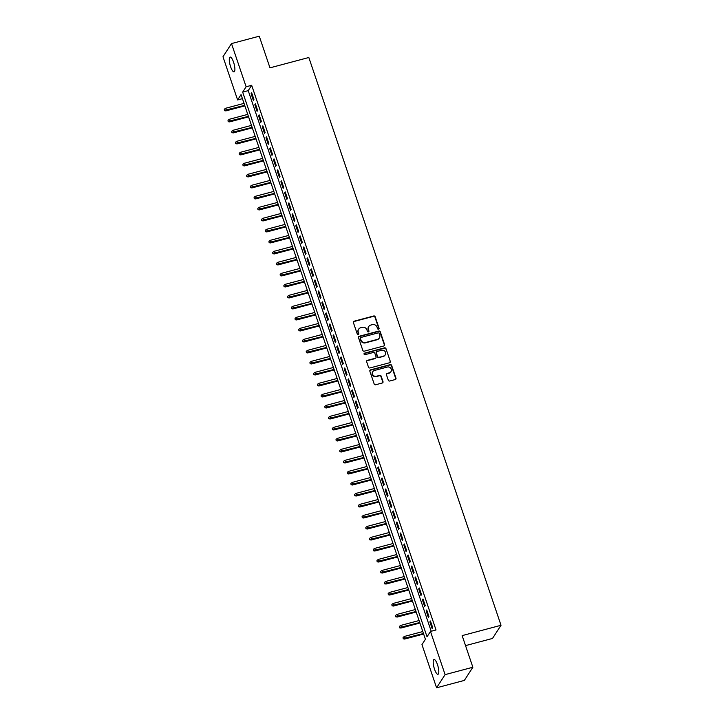 <?xml version="1.0" encoding="UTF-8"?>
<svg xmlns="http://www.w3.org/2000/svg" width="724" height="724" viewBox="0 0 724 724"><rect width="100%" height="100%" fill="white"/><g stroke="black" fill="none" stroke-linecap="round" stroke-linejoin="round"><path stroke-width="1.09" d="M378.562 329.212A0.824 0.769 32.9 0 0 379.068 328.253L375.186 316.777A1.167 1.095 32.9 0 0 373.729 315.981L354.117 321.203A1.167 1.095 32.9 0 0 353.393 322.569L357.276 334.045A0.824 0.769 32.9 0 0 358.724 334.289A0.824 0.769 32.9 0 0 358.796 333.637L358.299 332.153A3.747 3.502 32.9 0 1 360.615 327.773L362.253 327.339A3.747 3.502 32.9 0 1 366.905 329.863L367.412 331.348A0.824 0.769 32.9 0 0 368.86 331.592A0.824 0.769 32.9 0 0 368.932 330.949L368.435 329.456A3.747 3.502 32.9 0 1 370.751 325.076L372.389 324.642A3.747 3.502 32.9 0 1 377.041 327.167L377.548 328.66A0.824 0.769 32.9 0 0 378.562 329.212M378.86 329.058A0.824 0.769 32.9 0 0 378.842 328.606L374.96 317.13A1.167 1.095 32.9 0 0 373.503 316.343L353.882 321.556A1.167 1.095 32.9 0 0 353.403 321.836M358.588 334.452A0.824 0.769 32.9 0 0 358.57 333.999L358.299 332.153M368.724 331.755A0.824 0.769 32.9 0 0 368.706 331.302L368.435 329.456M434.527 669.193A7.638 2.072 75.1 0 1 434.038 659.528A7.638 2.072 75.1 0 1 437.477 664.632A7.638 2.072 75.1 0 1 437.966 674.297A7.638 2.072 75.1 0 1 434.527 669.193M230.612 66.753A7.638 2.072 75.1 0 1 230.123 57.087A7.638 2.072 75.1 0 1 233.562 62.192A7.638 2.072 75.1 0 1 234.051 71.857A7.638 2.072 75.1 0 1 230.612 66.753M388.29 380.218A1.167 1.095 32.9 0 0 389.747 381.014L395.25 379.548A1.167 1.095 32.9 0 0 395.974 378.172L391.657 365.43A1.167 1.095 32.9 0 0 390.2 364.643L370.579 369.855A1.167 1.095 32.9 0 0 369.855 371.231L374.172 383.973A1.167 1.095 32.9 0 0 375.629 384.761L382.281 382.996A1.167 1.095 32.9 0 0 383.005 381.629L381.159 376.172A1.167 1.095 32.9 0 0 379.702 375.385L376.399 376.254A3.131 2.932 32.9 0 1 372.797 371.665A3.131 2.932 32.9 0 1 374.444 370.48L387.358 367.041A3.131 2.932 32.9 0 1 390.969 371.638A3.131 2.932 32.9 0 1 389.322 372.824L387.168 373.394A1.167 1.095 32.9 0 0 386.444 374.77L388.29 380.218M231.499 43.585L259.264 36.2L269.971 67.839L308.831 57.504L501.017 625.283L462.147 635.618L472.863 667.247L445.097 674.632L436.581 687.8L421.965 644.613L425.413 639.274L241.056 94.6L237.608 99.939L222.983 56.753L231.499 43.585L246.124 86.771L242.667 92.111L427.033 636.785L430.481 631.446L445.097 674.632M430.481 631.446L436.029 629.971L251.671 85.296L246.124 86.771M383.874 345.954A1.167 1.095 32.9 0 0 384.598 344.588L380.29 331.845A1.167 1.095 32.9 0 0 378.833 331.049L359.213 336.271A1.167 1.095 32.9 0 0 358.489 337.637L362.805 350.38A1.167 1.095 32.9 0 0 364.262 351.176L383.874 345.954M385.973 348.633L390.29 361.385A1.167 1.095 32.9 0 1 389.566 362.751L369.946 367.964A1.167 1.095 32.9 0 1 368.489 367.177L366.643 361.719A1.167 1.095 32.9 0 1 367.367 360.353L375.322 358.235A1.167 1.095 32.9 0 0 376.046 356.869L374.824 353.249A1.167 1.095 32.9 0 0 373.367 352.461L365.086 354.66A0.824 0.769 32.9 0 1 364.136 353.457A0.824 0.769 32.9 0 1 364.57 353.149L384.516 347.846A1.167 1.095 32.9 0 1 385.973 348.633L390.29 361.385M253.916 99.432L251.681 92.826L251.101 93.713L253.337 100.319L253.916 99.432M257.635 110.428L255.4 103.831L254.83 104.718L257.065 111.324L257.635 110.428M261.364 121.433L259.129 114.835L258.549 115.722L260.785 122.329L261.364 121.433M265.084 132.438L262.857 125.84L262.278 126.727L264.513 133.325L265.084 132.438M268.812 143.442L266.577 136.836L265.998 137.732L268.233 144.329L268.812 143.442M272.541 154.447L270.305 147.841L269.726 148.737L271.962 155.334L272.541 154.447M276.26 165.452L274.025 158.846L273.455 159.742L275.681 166.339L276.26 165.452M279.989 176.457L277.754 169.85L277.174 170.737L279.41 177.344L279.989 176.457M283.708 187.453L281.473 180.855L280.903 181.742L283.138 188.349L283.708 187.453M287.437 198.457L285.202 191.86L284.623 192.747L286.858 199.353L287.437 198.457M291.157 209.462L288.921 202.865L288.351 203.752L290.586 210.349L291.157 209.462M294.885 220.467L292.65 213.861L292.071 214.757L294.306 221.354L294.885 220.467M298.605 231.472L296.369 224.865L295.799 225.761L298.035 232.359L298.605 231.472M302.333 242.477L300.098 235.87L299.519 236.757L301.754 243.364L302.333 242.477M306.053 253.481L303.818 246.875L303.247 247.762L305.483 254.368L306.053 253.481M309.781 264.477L307.546 257.88L306.967 258.767L309.202 265.373L309.781 264.477M313.51 275.482L311.275 268.885L310.696 269.771L312.931 276.378L313.51 275.482M317.23 286.487L314.994 279.889L314.424 280.776L316.65 287.374L317.23 286.487M320.958 297.492L318.723 290.885L318.144 291.781L320.379 298.378L320.958 297.492M324.678 308.496L322.442 301.89L321.872 302.786L324.108 309.383L324.678 308.496M328.406 319.501L326.171 312.895L325.592 313.782L327.827 320.388L328.406 319.501M332.126 330.506L329.891 323.899L329.32 324.786L331.556 331.393L332.126 330.506M335.855 341.502L333.619 334.904L333.04 335.791L335.275 342.398L335.855 341.502M339.574 352.507L337.339 345.909L336.769 346.796L339.004 353.403L339.574 352.507M343.303 363.511L341.067 356.914L340.488 357.801L342.724 364.398L343.303 363.511M347.022 374.516L344.787 367.91L344.217 368.806L346.452 375.403L347.022 374.516M350.751 385.521L348.516 378.914L347.936 379.81L350.172 386.408L350.751 385.521M354.47 396.526L352.244 389.919L351.665 390.806L353.9 397.413L354.47 396.526M358.199 407.522L355.964 400.924L355.394 401.811L357.62 408.417L358.199 407.522M361.928 418.526L359.692 411.929L359.113 412.816L361.348 419.422L361.928 418.526M365.647 429.531L363.412 422.934L362.842 423.821L365.077 430.427L365.647 429.531M369.376 440.536L367.14 433.938L366.561 434.825L368.797 441.423L369.376 440.536M373.095 451.541L370.86 444.934L370.29 445.83L372.525 452.428L373.095 451.541M376.824 462.546L374.589 455.939L374.009 456.835L376.245 463.432L376.824 462.546M380.543 473.55L378.308 466.944L377.738 467.831L379.973 474.437L380.543 473.55M384.272 484.546L382.037 477.949L381.458 478.836L383.693 485.442L384.272 484.546M387.992 495.551L385.756 488.953L385.186 489.84L387.421 496.447L387.992 495.551M391.72 506.556L389.485 499.958L388.906 500.845L391.141 507.443L391.72 506.556M395.44 517.56L393.213 510.954L392.634 511.85L394.87 518.447L395.44 517.56M399.168 528.565L396.933 521.959L396.354 522.855L398.589 529.452L399.168 528.565M402.897 539.57L400.662 532.964L400.082 533.86L402.318 540.457L402.897 539.57M406.617 550.575L404.381 543.968L403.811 544.855L406.046 551.462L406.617 550.575M410.345 561.571L408.11 554.973L407.531 555.86L409.766 562.467L410.345 561.571M414.065 572.575L411.829 565.978L411.259 566.865L413.495 573.471L414.065 572.575M417.793 583.58L415.558 576.983L414.979 577.87L417.214 584.467L417.793 583.58M421.513 594.585L419.277 587.979L418.707 588.874L420.943 595.472L421.513 594.585M425.241 605.59L423.006 598.983L422.427 599.879L424.662 606.477L425.241 605.59M428.961 616.595L426.726 609.988L426.155 610.875L428.391 617.481L428.961 616.595M251.671 85.296L248.223 90.636L431.205 631.247M429.875 621.88L432.11 628.486L432.69 627.599L430.454 620.993L429.875 621.88L430.68 621.672M465.541 645.618L492.501 638.45L501.017 625.283M472.863 667.247L464.346 680.415L436.581 687.8M242.431 98.654L237.608 99.939M248.223 90.636L242.667 92.111M251.101 93.713L251.907 93.505M254.83 104.718L255.635 104.509M258.549 115.722L259.355 115.505M262.278 126.727L263.084 126.51M265.998 137.732L266.803 137.515M269.726 148.737L270.532 148.52M273.455 159.742L274.251 159.524M277.174 170.737L277.98 170.529M280.903 181.742L281.708 181.534M284.623 192.747L285.428 192.53M288.351 203.752L289.157 203.535M292.071 214.757L292.876 214.539M295.799 225.761L296.605 225.544M299.519 236.757L300.324 236.549M303.247 247.762L304.053 247.554M306.967 258.767L307.772 258.558M310.696 269.771L311.501 269.554M314.424 280.776L315.221 280.559M318.144 291.781L318.949 291.564M321.872 302.786L322.669 302.569M325.592 313.782L326.397 313.573M329.32 324.786L330.126 324.578M333.04 335.791L333.845 335.583M336.769 346.796L337.574 346.579M340.488 357.801L341.294 357.584M344.217 368.806L345.022 368.588M347.936 379.81L348.742 379.593M351.665 390.806L352.47 390.598M355.394 401.811L356.19 401.603M359.113 412.816L359.918 412.608M362.842 423.821L363.638 423.603M366.561 434.825L367.367 434.608M370.29 445.83L371.095 445.613M374.009 456.835L374.815 456.618M377.738 467.831L378.543 467.623M381.458 478.836L382.263 478.627M385.186 489.84L385.992 489.623M388.906 500.845L389.711 500.628M392.634 511.85L393.44 511.633M396.354 522.855L397.159 522.638M400.082 533.86L400.888 533.642M403.811 544.855L404.607 544.647M407.531 555.86L408.336 555.652M411.259 566.865L412.065 566.648M414.979 577.87L415.784 577.652M418.707 588.874L419.513 588.657M422.427 599.879L423.232 599.662M426.155 610.875L426.961 610.667M368.661 326.678A3.747 3.502 32.9 0 0 368.199 329.818M358.525 329.375A3.747 3.502 32.9 0 0 358.063 332.515M384.363 345.674A1.167 1.095 32.9 0 0 384.372 344.941L380.055 332.198A1.167 1.095 32.9 0 0 378.607 331.411L358.986 336.624A1.167 1.095 32.9 0 0 358.498 336.904M379.168 333.438A0.824 0.769 32.9 0 0 378.145 332.886L360.923 337.465A0.824 0.769 32.9 0 0 360.416 338.425L360.95 339.99A3.747 3.502 32.9 0 0 365.602 342.515L377.376 339.384A3.747 3.502 32.9 0 0 379.693 335.004L379.168 333.438M360.407 337.972A0.824 0.769 32.9 0 0 360.19 338.778L360.416 338.425M379.231 338.135A3.747 3.502 32.9 0 1 377.15 339.737L365.376 342.868A3.747 3.502 32.9 0 1 360.715 340.343L360.19 338.778M390.046 362.471A1.167 1.095 32.9 0 0 390.055 361.738M375.81 357.964A1.167 1.095 32.9 0 1 375.095 358.597L367.14 360.706A1.167 1.095 32.9 0 0 366.652 360.986M385.738 348.995A1.167 1.095 32.9 0 0 384.29 348.199L364.344 353.502A0.824 0.769 32.9 0 0 364.054 353.656M383.575 356.045A3.131 2.932 32.9 0 0 385.005 351.43A3.131 2.932 32.9 0 0 381.62 350.262L377.068 351.475A1.167 1.095 32.9 0 0 376.344 352.841L377.575 356.461A1.167 1.095 32.9 0 0 379.032 357.249L383.349 356.398A3.131 2.932 32.9 0 0 385.114 355.031M376.362 352.108A1.167 1.095 32.9 0 0 376.118 353.203L376.344 352.841M383.349 356.398L378.797 357.611A1.167 1.095 32.9 0 1 377.34 356.814L376.118 353.203M390.851 371.81A3.131 2.932 32.9 0 1 389.087 373.177L386.933 373.747A1.167 1.095 32.9 0 0 386.453 374.027M372.688 371.846A3.131 2.932 32.9 0 0 376.172 376.616L376.399 376.254M382.761 382.715A1.167 1.095 32.9 0 0 382.77 381.982L380.924 376.525A1.167 1.095 32.9 0 0 379.466 375.738L376.172 376.616M395.729 379.267A1.167 1.095 32.9 0 0 395.738 378.534L391.431 365.783A1.167 1.095 32.9 0 0 389.974 364.996L370.353 370.217A1.167 1.095 32.9 0 0 369.873 370.489M224.295 109.224L224.44 110.681L224.295 109.224L225.68 108.256L226.35 110.238L225.933 110.881L244.866 105.849M224.666 110.32L244.694 105.36M225.68 108.256L244.024 103.378M225.933 110.881L224.44 110.681M228.015 120.229L228.16 121.686L228.015 120.229L229.408 119.261L230.078 121.243L229.662 121.885L248.585 116.845M228.395 121.324L248.423 116.365M229.408 119.261L247.753 114.383M229.662 121.885L228.16 121.686M231.743 131.234L231.888 132.682L231.743 131.234L233.128 130.266L233.798 132.248L233.39 132.881L252.314 127.849M232.114 132.329L252.142 127.361M233.128 130.266L251.472 125.388M233.39 132.881L231.888 132.682M235.472 142.23L235.608 143.687L235.472 142.23L236.857 141.27L237.526 143.243L237.11 143.886L256.034 138.854M235.843 143.334L255.871 138.365M236.857 141.27L255.201 136.383M237.11 143.886L235.608 143.687M239.192 153.235L239.336 154.692L239.192 153.235L240.576 152.266L241.246 154.248L240.839 154.891L259.762 149.859M239.563 154.339L259.599 149.37M240.576 152.266L258.921 147.388M240.839 154.891L239.336 154.692M242.92 164.239L243.056 165.696L242.92 164.239L244.305 163.271L244.974 165.253L244.558 165.896L263.482 160.864M243.291 165.344L263.319 160.375M244.305 163.271L262.649 158.393M244.558 165.896L243.056 165.696M246.64 175.244L246.784 176.701L246.64 175.244L248.024 174.276L248.694 176.258L248.287 176.9L267.21 171.869M247.011 176.348L267.047 171.38M248.024 174.276L266.378 169.398M248.287 176.9L246.784 176.701M250.368 186.249L250.504 187.706L250.368 186.249L251.753 185.281L252.423 187.263L252.006 187.905L270.93 182.873M250.739 187.344L270.767 182.385M251.753 185.281L270.097 180.403M252.006 187.905L250.504 187.706M254.088 197.254L254.233 198.711L254.088 197.254L255.472 196.285L256.151 198.267L255.735 198.91L274.658 193.869M254.459 198.349L274.496 193.389M255.472 196.285L273.826 191.407M255.735 198.91L254.233 198.711M257.816 208.25L257.961 209.707L257.816 208.25L259.201 207.29L259.871 209.272L259.454 209.906L278.378 204.874M258.187 209.354L278.215 204.385M259.201 207.29L277.545 202.412M259.454 209.906L257.961 209.707M261.536 219.254L261.681 220.711L261.536 219.254L262.93 218.295L263.599 220.268L263.183 220.911L282.107 215.879M261.907 220.358L281.944 215.39M262.93 218.295L281.274 213.408M263.183 220.911L261.681 220.711M265.265 230.259L265.409 231.716L265.265 230.259L266.649 229.291L267.319 231.273L266.903 231.915L285.835 226.883M265.636 231.363L285.663 226.395M266.649 229.291L284.994 224.413M266.903 231.915L265.409 231.716M268.984 241.264L269.129 242.721L268.984 241.264L270.378 240.296L271.048 242.278L270.631 242.92L289.555 237.888M269.364 242.368L289.392 237.4M270.378 240.296L288.722 235.418M270.631 242.92L269.129 242.721M272.713 252.269L272.858 253.726L272.713 252.269L274.097 251.3L274.767 253.282L274.351 253.925L293.283 248.893M273.084 253.364L293.111 248.404M274.097 251.3L292.442 246.422M274.351 253.925L272.858 253.726M276.441 263.274L276.577 264.731L276.441 263.274L277.826 262.305L278.496 264.287L278.079 264.93L297.003 259.889M276.812 264.369L296.84 259.409M277.826 262.305L296.17 257.427M278.079 264.93L276.577 264.731M280.161 274.278L280.306 275.735L280.161 274.278L281.546 273.31L282.215 275.292L281.808 275.925L300.732 270.894M280.532 275.373L300.569 270.414M281.546 273.31L299.89 268.432M281.808 275.925L280.306 275.735M283.889 285.274L284.025 286.731L283.889 285.274L285.274 284.315L285.944 286.297L285.528 286.93L304.451 281.898M284.261 286.378L304.288 281.41M285.274 284.315L303.618 279.437M285.528 286.93L284.025 286.731M287.609 296.279L287.754 297.736L287.609 296.279L288.994 295.32L289.663 297.293L289.256 297.935L308.18 292.903M287.98 297.383L308.017 292.415M288.994 295.32L307.347 290.433M289.256 297.935L287.754 297.736M291.338 307.284L291.473 308.741L291.338 307.284L292.722 306.315L293.392 308.297L292.976 308.94L311.899 303.908M291.709 308.388L311.736 303.419M292.722 306.315L311.067 301.437M292.976 308.94L291.473 308.741M295.057 318.288L295.202 319.746L295.057 318.288L296.442 317.32L297.121 319.302L296.704 319.945L315.628 314.913M295.428 319.393L315.465 314.424M296.442 317.32L314.795 312.442M296.704 319.945L295.202 319.746M298.786 329.293L298.922 330.75L298.786 329.293L300.17 328.325L300.84 330.307L300.424 330.949L319.347 325.918M299.157 330.388L319.184 325.429M300.17 328.325L318.515 323.447M300.424 330.949L298.922 330.75M302.505 340.298L302.65 341.755L302.505 340.298L303.899 339.33L304.569 341.312L304.152 341.954L323.076 336.913M302.876 341.393L322.913 336.434M303.899 339.33L322.243 334.452M304.152 341.954L302.65 341.755M306.234 351.303L306.379 352.76L306.234 351.303L307.619 350.335L308.288 352.317L307.872 352.95L326.805 347.918M306.605 352.398L326.633 347.439M307.619 350.335L325.963 345.457M307.872 352.95L306.379 352.76M309.953 362.299L310.098 363.756L309.953 362.299L311.347 361.339L312.017 363.321L311.601 363.955L330.524 358.923M310.334 363.403L330.361 358.434M311.347 361.339L329.692 356.461M311.601 363.955L310.098 363.756M313.682 373.303L313.827 374.761L313.682 373.303L315.067 372.344L315.736 374.317L315.32 374.96L334.253 369.928M314.053 374.408L334.081 369.439M315.067 372.344L333.411 367.457M315.32 374.96L313.827 374.761M317.402 384.308L317.546 385.765L317.402 384.308L318.795 383.34L319.465 385.322L319.049 385.964L337.972 380.933M317.782 385.412L337.809 380.444M318.795 383.34L337.14 378.462M319.049 385.964L317.546 385.765M321.13 395.313L321.275 396.77L321.13 395.313L322.515 394.345L323.185 396.327L322.777 396.969L341.701 391.937M321.501 396.417L341.538 391.449M322.515 394.345L340.859 389.467M322.777 396.969L321.275 396.77M324.859 406.318L324.995 407.775L324.859 406.318L326.243 405.349L326.913 407.331L326.497 407.974L345.42 402.942M325.23 407.413L345.257 402.454M326.243 405.349L344.588 400.472M326.497 407.974L324.995 407.775M328.578 417.323L328.723 418.78L328.578 417.323L329.963 416.354L330.633 418.336L330.225 418.979L349.149 413.938M328.949 418.418L348.986 413.458M329.963 416.354L348.316 411.476M330.225 418.979L328.723 418.78M332.307 428.327L332.443 429.775L332.307 428.327L333.692 427.359L334.361 429.341L333.945 429.975L352.869 424.943M332.678 429.423L352.706 424.463M333.692 427.359L352.036 422.481M333.945 429.975L332.443 429.775M336.026 439.323L336.171 440.78L336.026 439.323L337.411 438.364L338.09 440.337L337.674 440.979L356.597 435.948M336.398 440.427L356.434 435.459M337.411 438.364L355.765 433.477M337.674 440.979L336.171 440.78M339.755 450.328L339.891 451.785L339.755 450.328L341.14 449.36L341.809 451.342L341.393 451.984L360.317 446.952M340.126 451.432L360.154 446.464M341.14 449.36L359.484 444.482M341.393 451.984L339.891 451.785M343.475 461.333L343.619 462.79L343.475 461.333L344.868 460.364L345.538 462.346L345.122 462.989L364.045 457.957M343.846 462.437L363.882 457.468M344.868 460.364L363.213 455.487M345.122 462.989L343.619 462.79M347.203 472.338L347.348 473.795L347.203 472.338L348.588 471.369L349.258 473.351L348.841 473.994L367.774 468.962M347.574 473.442L367.602 468.473M348.588 471.369L366.932 466.491M348.841 473.994L347.348 473.795M350.923 483.342L351.068 484.799L350.923 483.342L352.317 482.374L352.986 484.356L352.57 484.999L371.493 479.967M351.303 484.437L371.331 479.478M352.317 482.374L370.661 477.496M352.57 484.999L351.068 484.799M354.651 494.347L354.796 495.804L354.651 494.347L356.036 493.379L356.706 495.361L356.289 496.003L375.222 490.963M355.022 495.442L375.05 490.483M356.036 493.379L374.38 488.501M356.289 496.003L354.796 495.804M358.371 505.352L358.516 506.8L358.371 505.352L359.765 504.384L360.434 506.366L360.018 506.999L378.942 501.967M358.751 506.447L378.779 501.479M359.765 504.384L378.109 499.506M360.018 506.999L358.516 506.8M362.1 516.348L362.244 517.805L362.1 516.348L363.484 515.388L364.154 517.361L363.747 518.004L382.67 512.972M362.471 517.452L382.498 512.483M363.484 515.388L381.829 510.501M363.747 518.004L362.244 517.805M365.828 527.353L365.964 528.81L365.828 527.353L367.213 526.384L367.882 528.366L367.466 529.009L386.39 523.977M366.199 528.457L386.227 523.488M367.213 526.384L385.557 521.506M367.466 529.009L365.964 528.81M369.548 538.357L369.692 539.814L369.548 538.357L370.932 537.389L371.602 539.371L371.195 540.014L390.118 534.982M369.919 539.461L389.955 534.493M370.932 537.389L389.286 532.511M371.195 540.014L369.692 539.814M373.276 549.362L373.412 550.819L373.276 549.362L374.661 548.394L375.331 550.376L374.914 551.018L393.838 545.986M373.647 550.466L393.675 545.498M374.661 548.394L393.005 543.516M374.914 551.018L373.412 550.819M376.996 560.367L377.141 561.824L376.996 560.367L378.381 559.399L379.05 561.381L378.643 562.023L397.567 556.991M377.367 561.462L397.404 556.503M378.381 559.399L396.734 554.521M378.643 562.023L377.141 561.824M380.724 571.372L380.86 572.829L380.724 571.372L382.109 570.403L382.779 572.385L382.363 573.028L401.286 567.987M381.096 572.467L401.123 567.507M382.109 570.403L400.453 565.525M382.363 573.028L380.86 572.829M384.444 582.377L384.589 583.825L384.444 582.377L385.829 581.408L386.507 583.39L386.091 584.024L405.015 578.992M384.815 583.472L404.852 578.503M385.829 581.408L404.182 576.53M386.091 584.024L384.589 583.825M388.173 593.372L388.317 594.829L388.173 593.372L389.557 592.413L390.227 594.386L389.811 595.028L408.743 589.997M388.544 594.476L408.571 589.508M389.557 592.413L407.902 587.526M389.811 595.028L388.317 594.829M391.892 604.377L392.037 605.834L391.892 604.377L393.286 603.409L393.956 605.391L393.539 606.033L412.463 601.001M392.272 605.481L412.3 600.513M393.286 603.409L411.63 598.531M393.539 606.033L392.037 605.834M395.621 615.382L395.766 616.839L395.621 615.382L397.005 614.414L397.675 616.396L397.259 617.038L416.191 612.006M395.992 616.486L416.019 611.518M397.005 614.414L415.35 609.536M397.259 617.038L395.766 616.839M399.34 626.387L399.485 627.844L399.34 626.387L400.734 625.418L401.404 627.4L400.987 628.043L419.911 623.011M399.72 627.491L419.748 622.522M400.734 625.418L419.078 620.54M400.987 628.043L399.485 627.844M403.069 637.391L403.214 638.849L403.069 637.391L404.454 636.423L405.123 638.405L404.716 639.048L423.64 634.007M403.44 638.487L423.468 633.527M404.454 636.423L422.798 631.545M404.716 639.048L403.214 638.849"/></g></svg>
